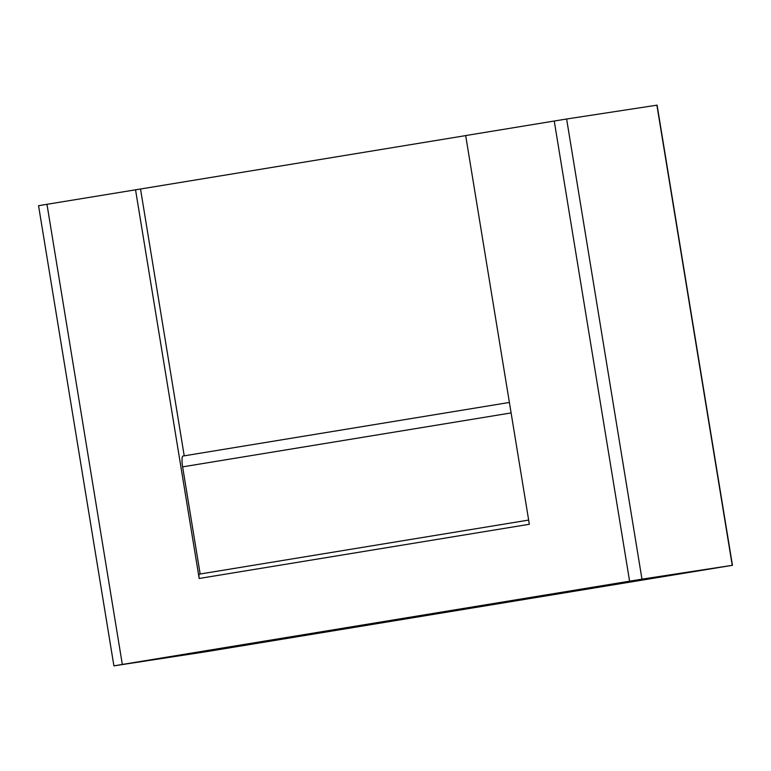 <?xml version="1.0" encoding="UTF-8"?>
<svg xmlns="http://www.w3.org/2000/svg" width="771" height="771" viewBox="0 0 771 771"><rect width="100%" height="100%" fill="white"/><g stroke="black" fill="none" stroke-linecap="round" stroke-linejoin="round"><path stroke-width="1.16" d="M184.221 455.825L140.524 189.001L46.973 204.305L122.329 664.448L113.906 665.855L204.382 651.996L732.45 565.297L657.094 105.145L566.618 119.004L465.684 135.561L529.34 524.27L199.188 578.472A4.26 0.838 -99.3 0 1 199.332 574.144L528.646 520.078L199.332 574.144M732.45 565.297L641.973 579.156L122.329 664.448M511.106 412.928L182.621 466.86L200.161 574.01M182.621 466.86A10.649 2.101 -99.3 0 1 182.978 456.037L509.39 402.443L182.978 456.037M135.532 189.762L199.188 578.472M140.524 189.001L465.694 135.609M46.973 204.305L38.55 205.703L113.906 665.855M235.608 646.406L196.075 652.892L235.608 646.406M167.432 657.2L210.608 650.175L167.432 657.2M230.828 647.486L274.004 640.46L230.828 647.486M333.968 630.447L309.691 634.427M309.701 634.485L306.877 634.89M306.887 634.918L292.238 637.299M292.238 637.309L366.668 625.136M366.707 625.339L334.007 630.707M412.437 617.561L388.16 621.551M388.17 621.609L385.346 622.004M385.355 622.033L428.397 614.94M428.397 614.969L445.137 612.261M445.175 612.453L412.475 617.822M490.905 604.676L466.628 608.666M466.638 608.724L506.865 602.055M506.865 602.084L523.605 599.375M523.644 599.568L490.944 604.936M569.374 591.791L545.097 595.781M545.107 595.838L542.283 596.243M542.292 596.272L527.643 598.643M527.643 598.662L602.084 586.49M602.112 586.692L569.412 592.051M270.573 640.161L246.296 644.142M246.306 644.199L243.482 644.604M243.491 644.633L286.533 637.54M286.533 637.569L303.273 634.851M303.311 635.053L270.611 640.422M349.041 627.276L324.764 631.256M324.774 631.314L365.001 624.655M365.001 624.683L381.741 621.975M381.78 622.168L349.08 627.536M427.51 614.391L403.233 618.381M403.243 618.438L400.419 618.843M400.428 618.862L385.779 621.243M385.779 621.262L460.21 609.09M460.248 609.283L427.548 614.651M505.978 601.505L481.702 605.495M481.711 605.553L478.887 605.958M478.897 605.987L521.938 598.884M521.938 598.913L538.678 596.205M538.717 596.397L506.017 601.765M685.409 572.949L642.233 579.975L685.409 572.949M588.196 588.119L631.372 581.093L588.196 588.119M656.372 577.325L616.839 583.801L656.372 577.325M566.618 119.004L641.973 579.156M656.892 105.174L732.238 565.326M554.243 121.018L629.599 581.17"/></g></svg>
